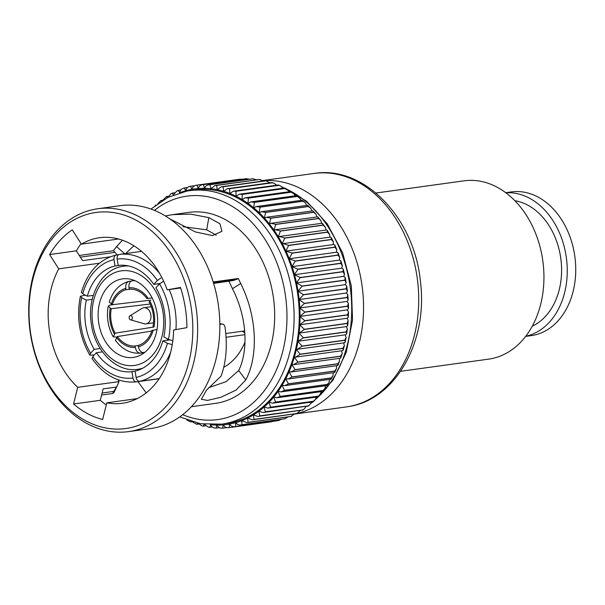 <?xml version="1.0" encoding="UTF-8"?>
<svg xmlns="http://www.w3.org/2000/svg" width="605" height="605" viewBox="0 0 605 605"><rect width="100%" height="100%" fill="white"/><g stroke="black" fill="none" stroke-linecap="round" stroke-linejoin="round"><path stroke-width="0.91" d="M296.458 282.769L300.254 277.672A122.316 91.166 82.1 0 0 300.216 277.521L294.491 274.7A118.89 88.61 82.1 0 1 296.458 282.769A4.137 3.086 -97.9 0 1 295.913 282.996A4.137 3.086 82.1 0 1 296.125 282.951A4.137 3.086 82.1 0 1 296.216 282.936A4.137 3.086 82.1 0 1 296.488 282.913A118.89 88.61 82.1 0 1 298.031 291.103L302.084 286.195L344.865 280.281L346.196 282.754L345.334 284.562A4.137 3.086 -97.9 0 1 344.805 284.728M294.454 274.557L297.985 269.308A122.316 91.166 82.1 0 0 297.932 269.149L292.071 266.654A118.89 88.61 82.1 0 1 294.454 274.557A4.137 3.086 -97.9 0 1 293.924 274.844A4.137 3.086 82.1 0 1 294.348 274.723A4.137 3.086 82.1 0 1 294.438 274.708A4.137 3.086 82.1 0 1 294.491 274.7M292.026 266.51L295.278 261.118A122.316 91.166 82.1 0 0 295.217 260.974L289.235 258.804A118.89 88.61 82.1 0 1 292.026 266.51A4.137 3.086 -97.9 0 1 291.512 266.843A4.137 3.086 82.1 0 1 292.071 266.654M289.182 258.668L292.147 253.17A122.316 91.166 82.1 0 0 292.086 253.026L285.999 251.204A118.89 88.61 82.1 0 1 289.182 258.668A4.137 3.086 -97.9 0 1 288.691 259.053A4.137 3.086 82.1 0 1 289.235 258.804M285.938 251.067L288.615 245.486A122.316 91.166 82.1 0 0 288.547 245.35L283.163 243.626L282.376 243.883A118.89 88.61 82.1 0 1 285.938 251.067A4.137 3.086 -97.9 0 1 285.469 251.506A4.137 3.086 82.1 0 1 285.999 251.204M282.308 243.754L284.705 238.12A122.316 91.166 82.1 0 0 284.63 237.984L279.427 236.51L278.391 236.888A118.89 88.61 82.1 0 1 282.308 243.754A4.137 3.086 -97.9 0 1 281.87 244.238A4.137 3.086 82.1 0 1 282.376 243.883M278.315 236.767L280.425 231.095A122.316 91.166 82.1 0 0 280.342 230.966L275.358 229.718L274.057 230.24A118.89 88.61 82.1 0 1 278.315 236.767A4.137 3.086 -97.9 0 1 277.907 237.289A4.137 3.086 82.1 0 1 278.391 236.888M273.982 230.127L275.797 224.455A122.316 91.166 82.1 0 0 275.714 224.334L270.964 223.298L269.406 223.986A118.89 88.61 82.1 0 1 273.982 230.127A4.137 3.086 -97.9 0 1 273.604 230.686A4.137 3.086 82.1 0 1 274.057 230.24M269.323 223.88L270.858 218.231A122.316 91.166 82.1 0 0 270.76 218.125L266.283 217.286L264.453 218.155A118.89 88.61 82.1 0 1 269.323 223.88A4.137 3.086 -97.9 0 1 268.975 224.478A4.137 3.086 82.1 0 1 269.406 223.986M264.37 218.057L265.618 212.461A122.316 91.166 82.1 0 0 265.519 212.363L261.322 211.697L259.235 212.771A118.89 88.61 82.1 0 1 264.37 218.057A4.137 3.086 -97.9 0 1 264.06 218.692A4.137 3.086 82.1 0 1 264.453 218.155M259.137 212.68L260.112 207.167A122.316 91.166 82.1 0 0 260.006 207.076L256.112 206.577L253.76 207.87A118.89 88.61 82.1 0 1 259.137 212.68A4.137 3.086 -97.9 0 1 258.864 213.346A4.137 3.086 82.1 0 1 259.235 212.771M253.661 207.787L254.365 202.38A122.316 91.166 82.1 0 0 254.259 202.297L250.689 201.941L248.065 203.469A118.89 88.61 82.1 0 1 253.661 207.787A4.137 3.086 -97.9 0 1 253.427 208.483A4.137 3.086 82.1 0 1 253.76 207.87M247.967 203.401L248.405 198.122A122.316 91.166 82.1 0 0 248.3 198.047L245.063 197.82L242.189 199.597A118.89 88.61 82.1 0 1 247.967 203.401A4.137 3.086 -97.9 0 1 247.77 204.119A4.137 3.086 82.1 0 1 248.065 203.469M242.083 199.537L242.272 194.417A122.316 91.166 82.1 0 0 242.159 194.349L239.277 194.228L236.147 196.27A118.89 88.61 82.1 0 1 242.083 199.537A4.137 3.086 -97.9 0 1 241.924 200.27A4.137 3.086 82.1 0 1 242.189 199.597M236.041 196.217L235.988 191.278A122.316 91.166 82.1 0 0 235.867 191.225L233.349 191.188L229.976 193.509A118.89 88.61 82.1 0 1 236.041 196.217A4.137 3.086 -97.9 0 1 235.927 196.973A4.137 3.086 82.1 0 1 236.147 196.27M229.862 193.464L229.582 188.73A122.316 91.166 82.1 0 0 229.461 188.684L227.321 188.715L223.706 191.316A118.89 88.61 82.1 0 1 229.862 193.464A4.137 3.086 -97.9 0 1 229.794 194.228A4.137 3.086 82.1 0 1 229.976 193.509M223.593 191.286L223.094 186.779A122.316 91.166 82.1 0 0 222.973 186.748L221.211 186.816L217.369 189.72A118.89 88.61 82.1 0 1 223.593 191.286A4.137 3.086 -97.9 0 1 223.563 192.065A4.137 3.086 82.1 0 1 223.706 191.316M217.263 189.698L216.552 185.44A122.316 91.166 82.1 0 0 216.431 185.417L215.062 185.508L211.001 188.715A118.89 88.61 82.1 0 1 217.263 189.698A4.137 3.086 -97.9 0 1 217.271 190.477A4.137 3.086 82.1 0 1 217.369 189.72M210.888 188.7L209.995 184.714A122.316 91.166 82.1 0 0 209.882 184.707L208.899 184.797C206.668 185.092 205.246 186.264 204.634 188.314A118.89 88.61 82.1 0 1 210.888 188.7A4.137 3.086 -97.9 0 1 210.948 189.486A4.137 3.086 82.1 0 1 211.001 188.715M202.751 184.684L203.34 184.616L202.751 184.684C200.353 185.009 198.871 186.287 198.296 188.51A118.89 88.61 82.1 0 1 204.52 188.306A4.137 3.086 -97.9 0 1 204.619 189.093A4.137 3.086 82.1 0 1 204.634 188.314M196.655 185.168L196.655 185.168C194.092 185.523 192.541 186.9 192.019 189.312A118.89 88.61 82.1 0 1 198.183 188.518A4.137 3.086 -97.9 0 1 198.327 189.297A4.137 3.086 82.1 0 1 198.296 188.51M191.914 189.335L190.439 186.287C187.8 186.726 186.272 188.2 185.841 190.719A118.89 88.61 82.1 0 1 191.914 189.335A4.137 3.086 -97.9 0 1 192.088 190.099A4.137 3.086 82.1 0 1 192.019 189.312M194.999 185.637L190.552 186.257A122.316 91.166 82.1 0 0 190.439 186.287M179.693 192.768A4.137 3.086 -97.9 0 0 179.685 192.745L178.112 190.356M173.794 195.332L172.138 193.297M167.555 197.601L166.375 196.814M161.686 200.936L161.051 200.497L160.847 200.89M155.893 204.966L155.591 205.503M118.058 379.796L119.034 381.619L77.712 387.329A83.566 62.285 82.1 0 1 58.738 268.847L49.61 254.539A101.224 75.451 -97.9 0 1 72.267 229.84L81.395 244.148A83.566 62.285 82.1 0 1 97.7 237.999A83.566 62.285 82.1 0 1 99.47 237.72A83.566 62.285 82.1 0 1 167.192 289.825L180.487 287.458A101.224 75.451 -97.9 0 1 186.922 327.645L173.627 330.012A83.566 62.285 82.1 0 1 124.131 402.99A83.566 62.285 82.1 0 1 122.354 403.27A83.566 62.285 82.1 0 1 106.813 402.824L137.191 398.627M58.738 268.847L99.432 263.22M133.864 245.759L125.908 253.344M183.239 226.799A83.566 62.285 82.1 0 1 183.648 226.671M216.25 235.171L206.698 229.824L182.997 226.686M167.192 289.825L180.645 287.965M213.633 283.405L233.197 280.531L213.58 283.246M208.808 387.623L225.945 381.732L238.703 370.54C248.443 350.711 247.286 317.527 232.426 288.661L228.94 281.287M93.669 212.831A109.059 81.289 82.1 0 1 190.968 306.259A109.059 81.289 82.1 0 1 128.162 428.166A109.059 81.289 82.1 0 1 30.855 334.731A109.059 81.289 82.1 0 1 93.669 212.831M95.393 209.133A112.492 83.845 82.1 0 1 97.776 208.755A112.492 83.845 82.1 0 1 195.997 307.098A112.492 83.845 82.1 0 1 130.967 431.236A112.492 83.845 82.1 0 1 128.578 431.615A112.492 83.845 82.1 0 1 30.356 333.264A112.492 83.845 82.1 0 1 95.393 209.133M97.776 208.755L119.987 205.685A112.492 83.845 82.1 0 1 218.208 304.028A112.492 83.845 82.1 0 1 153.178 428.166A112.492 83.845 82.1 0 1 150.796 428.544L128.578 431.615M169.982 218.949L195.551 231.987L212.491 235.579L221.937 231.314L219.948 223.774L208.846 217.618L190.734 214.147L172.554 214.639L189.078 212.355A96.422 71.866 82.1 0 1 273.271 296.654A96.422 71.866 82.1 0 1 217.52 403.059A96.422 71.866 82.1 0 1 215.478 403.376L191.369 406.711M172.554 214.639L165.407 215.955M213.384 282.588L236.638 279.374L238.355 278.497L213.194 281.975M238.355 278.497L240.699 283.533L232.426 288.661M219.849 324.363L221.922 324.076C223.57 323.993 224.621 325.082 225.06 327.343C227.533 345.78 226.217 362.024 221.097 376.091L206.441 390.217L201.367 399.285L207.5 400.412L220.901 397.273L236.063 390.074L245.774 379.978C258.214 356.625 257.556 317.232 240.699 283.533M219.842 323.819L222.519 324.076L219.842 323.736M186.983 191.067A117.846 87.838 82.1 0 1 189.486 190.673L194.629 189.962A117.846 87.838 82.1 0 1 297.531 292.986A117.846 87.838 82.1 0 1 229.401 423.039A117.846 87.838 82.1 0 1 226.905 423.432L221.755 424.143A117.846 87.838 82.1 0 0 224.251 423.75A117.846 87.838 82.1 0 0 292.389 293.697A117.846 87.838 82.1 0 0 189.486 190.673L186.9 191.082L167.993 197.374L150.978 209.043M262.948 180.645A117.846 87.838 82.1 0 1 361.881 284.486A117.846 87.838 82.1 0 1 297.093 413.449M375.977 193.01L464.043 180.834A89.994 67.072 82.1 0 1 542.625 259.515A89.994 67.072 82.1 0 1 490.594 358.825A89.994 67.072 82.1 0 1 488.689 359.128L400.623 371.296M514.885 200.709A65.007 48.453 82.1 0 1 560.774 258.312A65.007 48.453 82.1 0 1 532.234 326.201M505.878 192.783A72.547 54.072 82.1 0 1 566.341 257.541A72.547 54.072 82.1 0 1 525.715 336.282M505.75 192.685L511.338 191.914A72.547 54.072 82.1 0 1 574.682 255.34A72.547 54.072 82.1 0 1 532.74 335.397A72.547 54.072 82.1 0 1 531.205 335.639L525.616 336.41M134.159 357.283A39.643 29.547 82.1 0 1 133.319 357.419A39.643 29.547 82.1 0 1 98.706 322.76A39.643 29.547 82.1 0 1 121.628 279.018A39.643 29.547 82.1 0 1 122.467 278.882A39.643 29.547 82.1 0 1 157.081 313.541A39.643 29.547 82.1 0 1 134.159 357.283M128.978 287.746A30 22.355 82.1 0 1 147.711 297.721L146.932 298.567A28.601 21.319 82.1 0 0 129.205 289.13L128.978 287.746C128.615 283.858 129.689 281.544 132.208 280.796L134.484 280.486M144.928 352.239A36.429 27.149 82.1 0 1 143.71 352.594L144.64 352.465M294.438 274.708L341.742 268.166A4.137 3.086 -97.9 0 1 341.802 268.159L343.262 269.134L342.997 271.607A122.316 91.166 82.1 0 1 343.035 271.766L344.51 274.246L343.769 276.228A4.137 3.086 -97.9 0 1 343.345 276.424M339.45 260.097L340.872 260.891L340.713 263.236A122.316 91.166 82.1 0 1 340.759 263.394L342.377 265.875L341.764 268.015A4.137 3.086 -97.9 0 1 341.439 268.212M339.534 260.082L292.147 266.639M336.811 252.202L338.059 252.852L337.998 255.06A122.316 91.166 82.1 0 1 338.051 255.212L339.798 257.662L339.337 259.969A4.137 3.086 -97.9 0 1 339.102 260.142M336.894 252.187L289.53 258.736M333.756 244.526L334.837 245.055L334.868 247.112A122.316 91.166 82.1 0 1 334.928 247.256L336.803 249.653L336.486 252.126A4.137 3.086 -97.9 0 1 336.342 252.262M333.831 244.511L286.536 251.052M330.3 237.115L331.23 237.538L331.328 239.436A122.316 91.166 82.1 0 1 331.396 239.572L333.385 241.894L333.242 244.533A4.137 3.086 -97.9 0 1 333.181 244.601M330.36 237.099L283.163 243.626M326.45 230.006L327.245 230.339L327.403 232.07A122.316 91.166 82.1 0 1 327.479 232.207L329.574 234.422L329.914 236.653M326.511 229.998L279.427 236.51M275.358 229.718L322.291 223.23L323.123 225.052A122.316 91.166 82.1 0 1 323.206 225.181L325.377 227.276L325.898 229.567M322.291 223.23L325.377 227.276M270.964 223.298L317.731 216.832L318.487 218.428A122.316 91.166 82.1 0 1 318.578 218.541L320.809 220.492L321.535 222.837M317.731 216.832L320.809 220.492M266.283 217.286L312.846 210.843L313.541 212.211A122.316 91.166 82.1 0 1 313.632 212.325L315.901 214.102L316.838 216.492M312.846 210.843L315.901 214.102M261.322 211.697L307.673 205.292L308.3 206.449A122.316 91.166 82.1 0 1 308.399 206.547L310.675 208.143L311.825 210.57M307.673 205.292L310.675 208.143M256.112 206.577L302.228 200.202L302.787 201.162A122.316 91.166 82.1 0 1 302.893 201.253L305.147 202.652L306.538 205.095M302.228 200.202L305.139 202.652M250.689 201.941L296.541 195.604L297.04 196.383A122.316 91.166 82.1 0 1 297.146 196.466L299.339 197.654L300.988 200.096M296.541 195.604L299.339 197.654M245.063 197.82L290.642 191.52L291.073 192.133A122.316 91.166 82.1 0 1 291.187 192.208L293.281 193.184L295.202 195.596M290.612 191.52L291.073 192.133L290.612 191.52M284.539 187.974L284.94 188.442A122.316 91.166 82.1 0 1 285.053 188.503L287.012 189.267L289.213 191.626M284.562 187.966L239.277 194.228M278.308 184.971L278.648 185.311A122.316 91.166 82.1 0 1 278.761 185.364L280.546 185.924L283.034 188.178M278.338 184.971L233.349 191.188M271.963 182.544L272.242 182.778A122.316 91.166 82.1 0 1 272.363 182.816L273.921 183.194L276.644 185.198M271.985 182.536L227.321 188.715M265.534 180.691L265.754 180.834A122.316 91.166 82.1 0 1 265.875 180.865L270.095 182.801M265.557 180.683L221.211 186.816M215.062 185.508L259.212 179.504A122.316 91.166 82.1 0 1 259.333 179.526L263.387 180.986M208.899 184.797L252.656 178.793A122.316 91.166 82.1 0 1 252.777 178.8L256.52 179.776M246.054 178.702L246.122 178.702A122.316 91.166 82.1 0 1 246.235 178.694L249.457 179.193M204.52 188.306L203.462 184.608L246.235 178.694M198.183 188.518L196.965 185.13A122.316 91.166 82.1 0 0 196.844 185.145L239.625 179.231A122.316 91.166 82.1 0 1 239.746 179.216L241.977 179.261M185.735 190.749L184.321 187.958L183.527 188.223L184.147 188.042C181.538 188.616 180.086 190.174 179.791 192.708A118.89 88.61 82.1 0 1 185.735 190.749A4.137 3.086 -97.9 0 1 185.901 191.263M180.857 189.887L177.099 190.741L173.907 194.258M172.289 193.116L174.52 192.806M172.243 193.131L170.875 193.88L168.198 197.101M166.496 196.557L162.775 200.255L161.051 200.497M160.975 200.527L157.875 203.499M186.862 420.006L190.416 421.867L190.938 421.413M192.329 421.836L196.791 424.309L197.487 423.22M198.259 423.318L201.662 425.761L203.242 426.162L203.953 424.612M204.399 424.309L208.491 427.228L212.325 427.07M209.625 427.342C209.897 427.795 210.2 426.903 210.532 424.672M210.646 424.687C211.584 427.054 213.391 428.174 216.061 428.045M217.013 425.081C218.072 427.395 219.94 428.416 222.602 428.151L223.237 424.876A118.89 88.61 82.1 0 1 217.013 425.081A4.137 3.086 -97.9 0 1 216.945 424.634A4.137 3.086 82.1 0 1 216.9 425.081L216.182 428.053L219.388 427.659M222.761 428.158L226.86 427.591M229.219 427.622L272.031 421.7L229.219 427.622L229.514 424.075A118.89 88.61 82.1 0 1 223.351 424.869C224.531 427.122 226.451 428.045 229.098 427.637L229.219 427.622A122.316 91.166 82.1 0 1 229.098 427.637M278.285 420.588L278.406 420.566A122.316 91.166 82.1 0 1 278.285 420.588L235.504 426.502C232.887 427.047 230.921 426.23 229.62 424.052A4.137 3.086 -97.9 0 1 229.439 423.288A4.137 3.086 82.1 0 1 229.514 424.075M281.257 419.341L278.708 420.498M278.247 420.604L235.504 426.502A122.316 91.166 82.1 0 0 235.625 426.48L235.693 422.676A118.89 88.61 82.1 0 1 229.62 424.052M284.584 418.841L241.062 424.899L284.584 418.841A122.316 91.166 82.1 0 0 284.698 418.804L287.98 416.966M235.799 422.645C237.213 424.733 239.217 425.436 241.803 424.755A122.316 91.166 82.1 0 0 241.917 424.718L241.743 420.679A118.89 88.61 82.1 0 1 235.799 422.645A4.137 3.086 -97.9 0 1 235.579 421.897A4.137 3.086 82.1 0 1 235.693 422.676M290.733 416.497L246.832 422.653L290.733 416.497A122.316 91.166 82.1 0 0 290.846 416.444L294.325 414.039M241.743 420.679A4.137 3.086 82.1 0 0 241.592 419.908A4.137 3.086 -97.9 0 0 241.849 420.641L246.832 422.653M247.952 422.403A122.316 91.166 82.1 0 0 248.065 422.358L247.634 418.108A118.89 88.61 82.1 0 1 241.849 420.641M296.707 413.555L252.436 419.832L296.707 413.555A122.316 91.166 82.1 0 0 296.813 413.495L300.345 410.583M247.634 418.108A4.137 3.086 82.1 0 0 247.445 417.352A4.137 3.086 -97.9 0 0 247.74 418.055L252.436 419.832M253.926 419.469A122.316 91.166 82.1 0 0 254.032 419.409L253.344 414.969A118.89 88.61 82.1 0 1 247.74 418.055M302.47 410.039L257.836 416.459L302.47 410.039A122.316 91.166 82.1 0 0 302.568 409.963L303.937 409.222L306.062 406.59M253.344 414.969A4.137 3.086 82.1 0 0 253.109 414.221A4.137 3.086 -97.9 0 0 253.442 414.909L257.836 416.459M259.689 415.953A122.316 91.166 82.1 0 0 259.787 415.877L258.834 411.279A118.89 88.61 82.1 0 1 253.442 414.909M307.99 405.963L263.016 412.542L307.99 405.963A122.316 91.166 82.1 0 0 308.089 405.879L309.624 404.904L311.469 402.091M258.834 411.279A4.137 3.086 82.1 0 0 258.562 410.553A4.137 3.086 -97.9 0 0 258.925 411.203L263.016 412.542M265.209 411.876A122.316 91.166 82.1 0 0 265.308 411.793L264.075 407.052A118.89 88.61 82.1 0 1 258.925 411.203M313.254 401.349L313.027 401.879L267.939 408.11L270.473 407.263L313.254 401.349A122.316 91.166 82.1 0 0 313.345 401.259L315.001 400.041L316.551 397.099M264.075 407.052A4.137 3.086 82.1 0 0 263.772 406.348A4.137 3.086 -97.9 0 0 264.166 406.968L267.939 408.11M270.473 407.263A122.316 91.166 82.1 0 0 270.564 407.173L269.051 402.317A118.89 88.61 82.1 0 1 264.166 406.968M318.215 396.222L317.973 396.903L272.59 403.172L275.434 402.136L318.215 396.222A122.316 91.166 82.1 0 0 318.306 396.124L320.045 394.664L321.293 391.639M269.051 402.317A4.137 3.086 82.1 0 0 268.711 401.637A4.137 3.086 -97.9 0 0 269.134 402.227L272.59 403.172M275.434 402.136A122.316 91.166 82.1 0 0 275.525 402.038L273.725 397.092A118.89 88.61 82.1 0 1 269.134 402.227M322.866 390.603L322.601 391.458L276.946 397.772L280.085 396.517L322.866 390.603A122.316 91.166 82.1 0 0 322.949 390.497L324.734 388.803L325.679 385.74M273.725 397.092A4.137 3.086 82.1 0 0 273.347 396.449A4.137 3.086 -97.9 0 0 273.808 396.993L276.946 397.772M280.085 396.517A122.316 91.166 82.1 0 0 280.168 396.411L278.081 391.405A118.89 88.61 82.1 0 1 273.808 396.993M327.176 384.53L326.897 385.574L280.97 391.919L284.395 390.444L327.176 384.53A122.316 91.166 82.1 0 0 327.252 384.417L329.044 382.504L329.695 379.426M278.081 391.405A4.137 3.086 82.1 0 0 277.672 390.792A4.137 3.086 -97.9 0 0 278.156 391.299L280.97 391.919M284.395 390.444A122.316 91.166 82.1 0 0 284.471 390.331L282.089 385.287A118.89 88.61 82.1 0 1 278.156 391.299M331.116 378.027L330.829 379.274L284.66 385.65L288.335 383.941L331.116 378.027A122.316 91.166 82.1 0 0 331.185 377.906L332.954 375.788L333.325 372.74M282.089 385.287A4.137 3.086 82.1 0 0 281.658 384.712A4.137 3.086 -97.9 0 0 282.157 385.181L284.66 385.65M288.335 383.941A122.316 91.166 82.1 0 0 288.404 383.82L285.741 378.775A118.89 88.61 82.1 0 1 282.157 385.181M334.678 371.13L334.384 372.589L287.988 379.002L291.897 377.044L334.678 371.13A122.316 91.166 82.1 0 0 334.739 371.001L336.456 368.702L336.554 365.7M285.741 378.775A4.137 3.086 82.1 0 0 285.273 378.238A4.137 3.086 -97.9 0 0 285.802 378.654L287.988 379.002M291.897 377.044A122.316 91.166 82.1 0 0 291.958 376.915L289.009 371.886A118.89 88.61 82.1 0 1 285.802 378.654M337.832 363.877L337.537 365.564L290.929 372.007L295.051 369.791L337.832 363.877A122.316 91.166 82.1 0 0 337.885 363.734L339.526 361.283L339.367 358.357M289.009 371.886A4.137 3.086 82.1 0 0 288.517 371.394A4.137 3.086 -97.9 0 0 289.061 371.765L290.929 372.007M295.051 369.791A122.316 91.166 82.1 0 0 295.104 369.647L291.875 364.671A118.89 88.61 82.1 0 1 289.061 371.765M340.57 356.292L340.774 357.82L340.275 358.228L293.493 364.694L297.796 362.206L340.57 356.292A122.316 91.166 82.1 0 0 340.623 356.148L342.165 353.57L341.749 350.734M291.875 364.671A4.137 3.086 82.1 0 0 291.36 364.225A4.137 3.086 -97.9 0 0 291.92 364.543L293.493 364.694M297.796 362.206A122.316 91.166 82.1 0 0 297.841 362.062L294.332 357.162A118.89 88.61 82.1 0 1 291.92 364.543M342.884 348.427L343.179 350.106L342.581 350.62L295.641 357.109L300.103 354.341L342.884 348.427A122.316 91.166 82.1 0 0 342.922 348.283L344.351 345.591L343.693 342.876M294.332 357.162A4.137 3.086 82.1 0 0 293.796 356.761A4.137 3.086 -97.9 0 0 294.37 357.026L295.641 357.109M300.103 354.341A122.316 91.166 82.1 0 0 300.14 354.197L296.359 349.395A118.89 88.61 82.1 0 1 294.37 357.026M345.198 334.83A4.137 3.086 -97.9 0 1 345.258 334.868L346.083 337.409L344.774 340.169A122.316 91.166 82.1 0 1 344.744 340.32L345.145 342.143L344.449 342.77L297.38 349.282M296.359 349.395A4.137 3.086 82.1 0 0 295.807 349.04A4.137 3.086 -97.9 0 0 296.389 349.251L297.373 349.282L301.963 346.234L344.744 340.32M301.963 346.234A122.316 91.166 82.1 0 0 301.993 346.083L297.947 341.409A118.89 88.61 82.1 0 1 296.389 349.251M346.158 332.001L346.665 333.968L345.863 334.731L297.978 341.265L303.377 337.915L346.158 332.001A122.316 91.166 82.1 0 0 346.181 331.85L347.353 329.037L346.408 326.708A4.137 3.086 -97.9 0 0 346.249 326.624M303.377 337.915A122.316 91.166 82.1 0 0 303.4 337.764L299.097 333.242A118.89 88.61 82.1 0 1 297.978 341.265A4.137 3.086 -97.9 0 1 297.388 341.107A4.137 3.086 82.1 0 1 297.947 341.409M347.104 323.531L347.739 325.619L346.816 326.541L299.112 333.098L304.323 329.445L347.104 323.531A122.316 91.166 82.1 0 0 347.119 323.373L348.162 320.544L347.104 318.404A4.137 3.086 -97.9 0 0 346.854 318.306M304.323 329.445A122.316 91.166 82.1 0 0 304.338 329.286L299.793 324.945A118.89 88.61 82.1 0 1 299.112 333.098A4.137 3.086 -97.9 0 1 298.522 332.992A4.137 3.086 82.1 0 1 299.097 333.242M346.998 309.911A4.137 3.086 -97.9 0 1 347.346 310.017L348.503 311.953L347.595 314.781A122.316 91.166 82.1 0 1 347.595 314.94L348.351 317.141L347.111 318.26M299.793 324.945A4.137 3.086 82.1 0 0 299.21 324.749A4.137 3.086 -97.9 0 0 299.808 324.794L347.308 318.238M304.814 320.854A122.316 91.166 82.1 0 0 304.814 320.695L300.042 316.551A118.89 88.61 82.1 0 1 299.808 324.794L304.814 320.854L347.595 314.94M347.61 306.274L348.51 308.573L347.346 309.866A4.137 3.086 -97.9 0 0 347.346 309.866L300.027 316.407L304.829 312.188L347.61 306.274A122.316 91.166 82.1 0 0 347.603 306.115L348.374 303.317L347.141 301.57A4.137 3.086 -97.9 0 0 346.695 301.494M304.829 312.188A122.316 91.166 82.1 0 0 304.822 312.029L299.83 308.111A118.89 88.61 82.1 0 1 300.042 316.407A4.137 3.086 -97.9 0 0 300.042 316.407A4.137 3.086 -97.9 0 1 299.452 316.415A4.137 3.086 82.1 0 1 300.042 316.551M345.939 293.092A4.137 3.086 -97.9 0 1 346.476 293.123L347.777 294.673L347.149 297.418A122.316 91.166 82.1 0 1 347.157 297.584L348.2 299.951L347.134 301.426A4.137 3.086 -97.9 0 1 346.899 301.464A4.137 3.086 -97.9 0 1 346.544 301.487M299.83 308.111A4.137 3.086 82.1 0 0 299.241 308.028A4.137 3.086 -97.9 0 0 299.588 308.005A4.137 3.086 -97.9 0 0 299.823 307.96L304.375 303.491L347.157 297.584M304.375 303.491A122.316 91.166 82.1 0 0 304.368 303.332L299.165 299.664A118.89 88.61 82.1 0 1 299.823 307.96M298.031 291.103A4.137 3.086 -97.9 0 1 297.463 291.277A4.137 3.086 82.1 0 1 297.554 291.262L344.858 284.728A4.137 3.086 -97.9 0 1 345.357 284.713L346.726 286.067L346.219 288.744A122.316 91.166 82.1 0 1 346.241 288.903L347.429 291.33L346.461 292.971A4.137 3.086 -97.9 0 1 346.015 293.085A4.137 3.086 -97.9 0 1 345.886 293.092L298.832 299.596M299.165 299.664A4.137 3.086 82.1 0 0 298.575 299.634A4.137 3.086 -97.9 0 0 298.704 299.619A4.137 3.086 -97.9 0 0 299.15 299.513L303.46 294.816L346.241 288.903M303.46 294.816A122.316 91.166 82.1 0 0 303.445 294.658L298.053 291.247A118.89 88.61 82.1 0 1 299.15 299.513M138.243 345.432L135.074 345.999L135.301 347.383C136.163 351.202 137.917 353.123 140.564 353.154L144.451 352.617M154.056 326.995L115.184 333.173L113.203 336.864L116.848 337.098M114.406 334.02A30 22.355 82.1 0 1 110.261 308.149L108.257 306.032L109.898 305.109L114.799 304.436M128.736 281.423L131.406 281.038M150.902 300.11L112.25 304.738L109.255 302.024C112.855 291.05 119.344 284.184 128.729 281.423M129.062 281.355C126.543 282.096 125.469 284.41 125.832 288.305L126.059 289.689L131.686 289.137M110.261 308.149L111.26 308.679L150.146 304.028M115.184 333.173A28.601 21.319 82.1 0 1 111.26 308.679M112.25 304.738A28.601 21.319 82.1 0 1 126.059 289.689M140.564 353.154L140.443 353.169C130.642 353.812 122.293 349.524 115.411 340.32L117.34 336.554L151.802 331.086M135.074 345.999A28.601 21.319 82.1 0 1 117.34 336.554M143.71 352.594C141.063 352.564 139.309 350.635 138.439 346.824L138.22 345.44A28.601 21.319 82.1 0 0 152.029 330.39L153.035 330.92A30 22.355 82.1 0 1 138.439 346.824M156.982 329.604L152.029 330.39M154.018 326.98L153.02 326.443A28.601 21.319 82.1 0 0 149.095 301.955L149.874 301.101A30 22.355 82.1 0 1 154.018 326.98M146.932 298.567L152.157 297.962M81.38 292.306L82.703 293.75A59.993 44.717 82.1 0 1 114.012 259.628C113.77 257.042 114.481 255.499 116.16 255.007L116.009 255.038C99.152 259.469 87.612 271.895 81.372 292.306M93.329 295.369L87.301 296.2L82.703 293.75M87.301 296.2A53.565 39.922 82.1 0 1 115.026 265.981L114.012 259.628M120.463 265.232L115.026 265.981M118.663 254.66L116.16 255.007M94.251 354.991L89.82 355.127L90.606 353.222A59.993 44.717 82.1 0 1 81.713 297.698L80.382 296.276L85.313 295.142M100.196 348.488L94.191 349.319A53.565 39.922 82.1 0 1 86.311 300.14L81.713 297.698M94.191 349.319L90.606 353.222M92.247 299.324L86.311 300.14M92.769 356.61L91.998 358.538C104.287 375.72 119.117 383.494 136.465 381.853L136.465 381.853C134.718 381.831 133.546 380.553 132.971 378.012A59.993 44.717 82.1 0 1 92.769 356.61L96.346 352.707A53.565 39.922 82.1 0 0 131.958 371.659L132.971 378.012M135.119 371.22L131.958 371.659M102.464 351.86L96.346 352.707M159.138 378.722L136.48 381.853M172.243 344.608L167.426 343.33A59.993 44.717 82.1 0 1 136.117 377.452C136.7 380 137.864 381.279 139.626 381.294L159.228 378.586M169.672 339.934L162.828 340.88A53.565 39.922 82.1 0 1 135.096 371.099L136.117 377.452M162.828 340.88L167.426 343.33M244.987 342.158A64.281 47.908 82.1 0 1 223.714 367.326M244.919 334.671L226.081 337.28M163.637 281.159L159.516 283.858A59.993 44.717 82.1 0 1 168.409 339.39L172.138 340.554M159.516 283.858L155.939 287.761A53.565 39.922 82.1 0 1 163.811 336.94L168.409 339.39M244.67 330.905L225.794 333.514M141.532 251.377L119.306 254.448C117.635 254.939 116.916 256.475 117.158 259.069A59.993 44.717 82.1 0 1 157.361 280.478L160.938 277.99M117.158 259.069L118.172 265.421A53.565 39.922 82.1 0 1 153.776 284.38L157.361 280.478M159.826 283.541L153.776 284.38M296.488 282.913L302.054 286.036L344.835 280.123L345.213 277.536L343.799 276.379A4.137 3.086 -97.9 0 0 343.519 276.394A4.137 3.086 -97.9 0 0 343.436 276.409M344.858 284.728A4.137 3.086 -97.9 0 0 344.774 284.736L297.637 291.255M185.909 191.263A4.137 3.086 82.1 0 1 185.841 190.719M223.351 424.869A4.137 3.086 -97.9 0 1 223.207 424.09A4.137 3.086 82.1 0 1 223.237 424.876M297.554 291.262A4.137 3.086 82.1 0 1 298.053 291.247M137.978 381.649L146.206 392.857M112.56 393.5L113.861 392.758L117.34 385.551L112.56 393.5L101.61 395.012M80.367 257.14L115.003 252.353L113.422 250.735L79.293 255.454M113.422 250.735L116.584 246.56L125.152 254.16M122.452 240.2L116.584 246.56M116.576 387.026L103.145 388.886L100.286 400.306A101.224 75.451 -97.9 0 0 106.283 404.964M81.078 243.649A101.224 75.451 -97.9 0 0 76.351 250.841L82.605 260.642L110.216 256.83M77.712 387.329L73.545 404.004A101.224 75.451 -97.9 0 0 102.646 419.492L106.813 402.824M81.395 244.148L118.61 239.005M242.03 331.268L244.806 332.75M238.703 370.54L245.774 379.978M119.034 381.619L117.34 385.551M206.698 229.824L208.846 217.618M49.61 254.539L76.351 250.841M73.545 404.004L100.286 400.306M115.003 252.353L117.09 254.879M236.638 279.374L233.197 280.531M130.506 319.841L144.05 323.72A8.145 6.065 -97.9 0 0 145.986 323.872A8.145 6.065 -97.9 0 0 150.849 314.744A8.145 6.065 -97.9 0 0 143.756 307.741A8.145 6.065 -97.9 0 0 141.933 308.406L129.946 315.81A2.14 1.596 -97.9 0 0 129.152 318.041A2.14 1.596 -97.9 0 0 130.506 319.841A2.14 1.596 -97.9 0 0 132.298 317.481A2.14 1.596 -97.9 0 0 129.946 315.81M154.441 210.374A112.787 84.065 82.1 0 1 184.442 196.527A112.787 84.065 82.1 0 1 285.068 293.145A112.787 84.065 82.1 0 1 220.114 419.212A112.787 84.065 82.1 0 1 182.68 414.682M282.467 187.331A117.846 87.838 82.1 0 1 284.146 188.026M287.405 189.509A117.846 87.838 82.1 0 1 350.303 287.942A117.846 87.838 82.1 0 1 315.681 399.255M312.377 401.962A117.846 87.838 82.1 0 1 311.235 402.839M262.789 180.54L314.108 173.446A117.846 87.838 82.1 0 1 417.004 276.47A117.846 87.838 82.1 0 1 348.873 406.522A117.846 87.838 82.1 0 1 346.378 406.915L347.588 406.734M120.342 271.01A47.75 35.589 82.1 0 1 162.942 311.915A47.75 35.589 82.1 0 1 135.444 365.284A47.75 35.589 82.1 0 1 92.845 324.386A47.75 35.589 82.1 0 1 120.342 271.01M127.012 265.64L122.422 266.404A52.03 38.78 82.1 0 1 122.8 266.336A52.03 38.78 82.1 0 1 128.676 265.973M158.011 283.79A52.03 38.78 82.1 0 1 158.691 284.766M167.517 338.906A52.03 38.78 82.1 0 1 167.116 340.29M142.803 368.158A52.03 38.78 82.1 0 1 138.9 369.133A52.03 38.78 82.1 0 1 137.048 369.398L141.29 368.929M132.208 280.796A36.429 27.149 82.1 0 1 135.044 280.72M300.254 277.672L343.035 271.766M300.216 277.521L342.997 271.607M297.985 269.308L340.759 263.394M297.932 269.149L340.713 263.236M295.278 261.118L338.051 255.212M295.217 260.974L337.998 255.06M292.147 253.17L334.928 247.256M292.086 253.026L334.868 247.112M288.615 245.486L331.396 239.572M288.547 245.35L331.328 239.436M284.705 238.12L327.479 232.207M284.63 237.984L327.403 232.07M280.425 231.095L323.206 225.181M280.342 230.966L323.123 225.052M275.797 224.455L318.578 218.541M275.714 224.334L318.487 218.428M270.858 218.231L313.632 212.325M270.76 218.125L313.541 212.211M265.618 212.461L308.399 206.547M265.519 212.363L308.3 206.449M260.112 207.167L302.893 201.253M260.006 207.076L302.787 201.162M254.365 202.38L297.146 196.466M254.259 202.297L297.04 196.383M248.405 198.122L291.187 192.208M248.3 198.047L291.073 192.133M242.272 194.417L285.053 188.503M242.159 194.349L284.94 188.442M235.988 191.278L278.761 185.364M235.867 191.225L278.648 185.311M229.582 188.73L272.363 182.816M229.461 188.684L272.242 182.778M223.094 186.779L265.875 180.865M222.973 186.748L265.754 180.834M216.552 185.44L259.333 179.526M216.431 185.417L259.212 179.504M209.995 184.714L252.777 178.8M209.882 184.707L252.656 178.793M246.122 178.702L203.34 184.616A122.316 91.166 82.1 0 1 203.462 184.608M196.965 185.13L239.746 179.216M216.9 425.081A118.89 88.61 82.1 0 1 211.485 424.77M235.625 426.48L278.406 420.566M241.917 424.718L284.698 418.804M248.065 422.358L290.846 416.444M254.032 419.409L296.813 413.495M259.787 415.877L302.568 409.963M265.308 411.793L308.089 405.879M270.564 407.173L313.345 401.259M275.525 402.038L318.306 396.124M280.168 396.411L322.949 390.497M284.471 390.331L327.252 384.417M288.404 383.82L331.185 377.906M291.958 376.915L334.739 371.001M295.104 369.647L337.885 363.734M297.841 362.062L340.623 356.148M300.14 354.197L342.922 348.283M301.993 346.083L344.774 340.169M303.4 337.764L346.181 331.85M304.338 329.286L347.119 323.373M304.814 320.695L347.595 314.781M304.822 312.029L347.603 306.115M304.368 303.332L347.149 297.418M111.244 304.202A30 22.355 82.1 0 1 125.832 288.305M135.301 347.383A30 22.355 82.1 0 1 116.561 337.409M170.618 352.412A64.281 47.908 82.1 0 1 139.626 381.294M169.196 289.545A64.281 47.908 82.1 0 1 175.926 329.604M119.306 254.448A64.281 47.908 82.1 0 1 159.72 273.581M303.445 294.658L346.219 288.744M113.536 391.427L102.116 393.008M276.515 185.017L276.992 185.153M281.983 186.847L306.523 201.208L327.313 223.865L342.657 252.89L351.308 285.832L352.541 319.924L346.257 352.291L332.939 380.22L313.64 401.349M312.944 401.886L310.97 403.353M314.108 173.446C364.293 165.105 414.644 218.397 420.437 281.688C428.128 340.698 396.048 399.277 349.055 406.492L347.883 406.689M344.51 274.246L343.262 269.134M342.377 265.875L340.872 260.891M339.798 257.662L338.059 252.852M336.803 249.653L334.837 245.055M333.385 241.894L331.23 237.538M329.574 234.422L327.245 230.346M293.281 193.184L290.801 191.551M287.012 189.267L284.683 187.989M280.546 185.932L278.421 184.979M273.921 183.194L272.053 182.544M267.183 181.084L265.603 180.691M260.354 179.625L259.099 179.428M253.48 178.815L252.58 178.762M246.613 178.679L202.909 184.661M239.784 179.209L196.814 185.145M155.712 205.027L155.205 205.503M215.357 428.03L216.265 428.09M284.524 418.887L285.31 418.63M290.65 416.588L291.746 416.111M296.601 413.722L297.962 412.965M302.349 410.288L303.937 409.222M307.869 406.318L309.624 404.904M313.133 401.826L315.001 400.041M318.109 396.827L320.045 394.657M322.783 391.359L324.734 388.803M327.123 385.43L329.037 382.504M331.109 379.085L332.954 375.788M334.731 372.347L336.448 368.702M337.953 365.246L339.526 361.283M340.774 357.82L342.165 353.57M343.179 350.106L344.351 345.591M345.145 342.143L346.083 337.409M346.665 333.968L347.353 329.037M347.739 325.619L348.162 320.544M348.351 317.141L348.503 311.953M348.51 308.573L348.374 303.317M348.2 299.951L347.777 294.673M347.429 291.33L346.726 286.067M108.257 306.024C106.299 316.937 107.947 327.222 113.203 336.872M80.382 296.276C76.245 317.179 79.391 336.796 89.82 355.127M122.422 266.404C101.852 269.376 87.135 295.875 91.158 322.737C94.229 350.257 116.069 372.468 137.048 369.398M294.272 414.115L346.378 406.915M345.213 277.536L346.196 282.754M179.715 416.898L200.565 423.757L221.755 424.143M298.704 299.619L346.015 293.085M299.588 308.005L346.899 301.464M203.288 426.162L205.458 425.867M196.852 424.309L198.75 424.052M190.507 421.882L191.853 421.693M166.549 196.534L168.493 196.27M184.336 187.958L187.588 187.512M296.216 282.936L343.519 276.394M151.265 306.697L143.756 307.741M153.496 322.828L145.986 323.872"/></g></svg>
